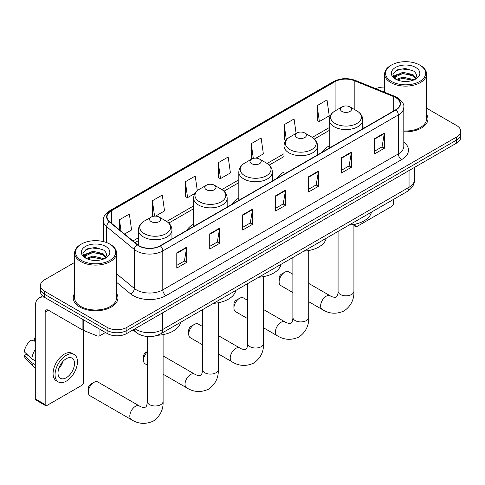 <?xml version="1.0" encoding="UTF-8"?>
<svg xmlns="http://www.w3.org/2000/svg" width="485" height="485" viewBox="0 0 485 485"><rect width="100%" height="100%" fill="white"/><g stroke="black" fill="none" stroke-linecap="round" stroke-linejoin="round"><path stroke-width="0.73" d="M193.618 224.179A24.693 14.259 0 0 0 186.84 230.363M238.82 198.08A24.693 14.259 0 0 0 232.042 204.264M284.022 171.987A24.693 14.259 0 0 0 277.238 178.171M329.224 145.888A24.693 14.259 0 0 0 322.44 152.072M142.614 335.687A13.98 8.069 180 0 1 136.97 333.043M74.617 262.44L44.517 279.815A13.98 8.069 0 0 0 40.425 285.519L40.425 291.606A13.98 8.069 0 0 0 44.517 297.317L107.112 333.456A13.98 8.069 0 0 0 126.876 333.456L456.658 143.057A13.98 8.069 0 0 0 460.75 137.352L460.75 134.309A13.98 8.069 0 0 1 456.658 140.013A13.98 8.069 0 0 0 460.75 134.309L460.75 131.265A13.98 8.069 0 0 0 456.658 125.56L426.558 108.179M40.425 285.519A13.98 8.069 0 0 0 44.517 291.23L107.112 327.369A13.98 8.069 0 0 0 126.876 327.369L126.876 330.412L456.658 140.013L126.876 330.412A13.98 8.069 0 0 1 107.112 330.412A13.98 8.069 0 0 0 126.876 330.412L126.876 333.456M44.517 291.23L44.517 294.274L107.112 330.412L44.517 294.274A13.98 8.069 0 0 1 40.425 288.563A13.98 8.069 0 0 0 44.517 294.274L44.517 297.317M74.617 293.395A22.365 12.913 0 0 0 73.217 297.887A22.365 12.913 0 0 0 79.764 307.017A22.365 12.913 0 0 0 104.142 309.812A22.365 12.913 0 0 0 117.946 297.887A22.365 12.913 0 0 0 116.545 293.395A22.365 12.913 0 0 1 117.946 297.887A22.365 12.913 0 0 1 104.142 309.812A22.365 12.913 0 0 1 79.764 307.017A22.365 12.913 0 0 1 73.217 297.887A22.365 12.913 0 0 1 74.617 293.395M395.705 97.6A14.908 8.609 180 0 1 400.076 103.687A14.908 8.609 180 0 1 395.705 109.774L160.153 245.768A14.908 8.609 180 0 1 137.394 244.622L109.719 221.797A14.908 8.609 180 0 1 107.021 216.862A14.908 8.609 180 0 1 111.386 210.775L335.093 81.619A14.908 8.609 180 0 1 354.189 80.655L393.717 96.636A14.908 8.609 180 0 1 395.705 97.6M395.972 97.449A15.284 8.821 0 0 0 393.929 96.46L354.402 80.48A15.284 8.821 0 0 0 334.832 81.468L111.126 210.623A15.284 8.821 0 0 0 109.416 221.918L137.091 244.743A15.284 8.821 0 0 0 160.414 245.919L395.972 109.925A15.284 8.821 0 0 0 395.972 97.449M176.789 252.861L176.789 268.078L186.67 262.373L186.67 247.156L176.789 252.861M176.789 265.38L184.403 260.985L186.634 247.665A3.728 2.152 -120 0 0 186.67 247.156M184.336 261.027L186.67 262.373M209.732 233.843L209.732 249.06L219.62 243.355L219.62 228.138L209.732 233.843M209.732 246.362L217.347 241.966L219.578 228.641A3.728 2.152 -120 0 0 219.62 228.138M217.28 242.003L219.62 243.355M242.682 214.825L242.682 230.042L252.564 224.331L252.564 209.114L242.682 214.825M242.682 227.338L250.29 222.942L252.521 209.623A3.728 2.152 -120 0 0 252.564 209.114M250.224 222.985L252.564 224.331M374.456 138.74L374.456 153.957L384.344 148.252L384.344 133.035L374.456 138.74M374.456 151.259L382.071 146.864L384.302 133.539A3.728 2.152 -120 0 0 384.344 133.035M382.004 146.9L384.344 148.252M341.513 157.758L341.513 172.975L351.395 167.27L351.395 152.054L341.513 157.758M341.513 170.277L349.127 165.882L351.358 152.563A3.728 2.152 -120 0 0 351.395 152.054M349.061 165.925L351.395 167.27M308.569 176.782L308.569 191.999L318.451 186.295L318.451 171.078L308.569 176.782M308.569 189.296L316.184 184.906L318.415 171.581A3.728 2.152 -120 0 0 318.451 171.078M316.117 184.943L318.451 186.295M275.625 195.801L275.625 211.017L285.507 205.313L285.507 190.096L275.625 195.801M275.625 208.32L283.234 203.924L285.465 190.599A3.728 2.152 -120 0 0 285.507 190.096M283.167 203.961L285.507 205.313M403.805 131.774A22.365 12.913 0 0 0 427.958 118.904A22.365 12.913 0 0 0 426.558 114.411A22.365 12.913 0 0 1 427.958 118.904A22.365 12.913 0 0 1 403.805 131.774M126.876 327.369L456.658 136.97A13.98 8.069 0 0 0 460.75 131.265M384.623 87.064A13.98 8.069 0 0 0 375.79 88.67M155.54 216.128L164.524 210.939L162.293 195.043L152.411 200.748L152.569 215.873M124.548 234.025L131.58 229.963L129.35 214.061L119.468 219.766L119.468 229.835M255.953 158.152L263.361 153.878L261.13 137.982L251.242 143.687L251.406 158.813M296.105 133.423L294.074 118.958L284.192 124.663L284.349 139.789M317.135 105.645L319.366 121.541L329.248 115.836L327.017 99.94L317.135 105.645L317.293 120.771M197.304 190.738L195.237 176.019L185.355 181.729L185.512 196.849M218.298 162.705L220.529 178.607L230.417 172.896L228.186 157.001L218.298 162.705L218.462 177.831M220.529 178.607L218.298 177.771M251.848 158.977L251.242 158.753M251.242 143.687L253.315 158.425M285.962 140.395L284.192 139.728M284.192 124.663L286.332 139.929M319.366 121.541L317.135 120.71M185.355 181.729L187.586 197.625L195.061 193.309M187.586 197.625L185.355 196.795M153.593 216.255L152.411 215.813M152.411 200.748L154.57 216.14M119.468 219.766L121.062 231.151M353.917 224.876L355.184 225.61A2.328 1.346 120 0 0 355.669 226.677A2.328 1.346 120 0 0 356.833 226.562L391.753 206.398A2.328 1.346 120 0 0 393.402 203.542L393.402 199.468M355.184 225.61L355.184 224.185M391.425 81.431A20.037 11.567 0 0 0 419.755 81.431A20.037 11.567 0 0 0 419.755 65.075L420.416 65.451A20.964 12.107 0 0 0 420.416 65.451A20.964 12.107 0 0 1 426.558 74.011A20.964 12.107 0 0 1 413.614 85.196A20.964 12.107 0 0 1 390.764 82.571A20.964 12.107 0 0 1 384.623 74.011A20.964 12.107 0 0 1 390.764 65.457L391.425 65.075A20.037 11.567 0 0 0 391.425 81.431M403.805 130.962A20.964 12.107 0 0 0 426.558 118.904L426.558 74.011M396.269 79.479L402.865 77.085L413.038 79.461L413.76 80.001M397.27 79.934L402.865 78.291L412.632 80.413M396.087 79.388L395.063 77.127L395.421 75.745L402.865 72.253L413.038 74.629L415.833 77.933M395.093 78.722L395.063 77.127M395.129 77.727L395.421 76.951L402.865 73.459L413.038 75.842L415.512 78.437M414.202 79.813A10.531 6.081 0 0 0 414.651 79.413C417.336 76.484 416.985 73.702 413.59 71.059L405.351 68.47L396.857 69.943L392.911 74.32L395.469 79.006M415.675 67.433A14.259 8.233 0 0 0 395.542 67.415A14.259 8.233 0 0 0 395.451 79.037A14.259 8.233 0 0 0 395.511 79.073A14.259 8.233 0 0 0 415.736 79.037A14.259 8.233 0 0 0 415.675 67.433M415.548 79.146L416.573 78.443M420.416 65.457L419.755 65.075A20.037 11.567 0 0 0 391.425 65.075M394.905 71.149L402.035 68.955L412.414 70.343M393.529 77.03L395.475 75.648M398.688 74.393L402.035 73.787L410.431 74.508M398.688 79.225L402.035 78.618L410.431 79.34M393.311 76.636L396.281 74.641M279.117 281.93L279.117 278.123A3.262 1.885 -60 0 1 281.421 274.128L284.719 272.231A7.918 4.571 120 0 0 279.117 281.93A7.918 4.571 120 0 0 280.754 285.556L292.873 292.552M329.224 148.155L329.224 119.886A16.775 9.682 0 0 0 334.135 126.737A16.775 9.682 0 0 0 352.413 128.834A16.775 9.682 0 0 0 362.768 119.886C362.641 116.157 360.682 113.163 356.887 110.907L349.946 106.9A5.59 3.225 0 0 0 342.04 106.9A5.59 3.225 0 0 0 342.04 111.465A5.59 3.225 0 0 0 349.946 111.465A5.59 3.225 0 0 0 349.946 106.9L356.887 110.907A15.411 8.894 0 0 1 356.887 123.487A15.411 8.894 0 0 1 335.099 123.487A15.411 8.894 0 0 1 335.099 110.907L335.093 81.619M349.073 225.058A25.626 14.792 0 0 0 371.431 212.151M292.873 274.261L288.678 271.836A7.918 4.571 120 0 0 284.719 272.231L281.421 274.128M233.915 308.023L233.915 304.222A3.262 1.885 -60 0 1 236.219 300.227L239.517 298.323A7.918 4.571 120 0 0 233.915 308.023A7.918 4.571 120 0 0 235.558 311.649L247.671 318.645M296.838 137.558A5.59 3.225 0 0 0 304.75 137.558A5.59 3.225 0 0 0 304.75 132.993L311.691 137.006A15.411 8.894 0 0 1 311.691 149.586A15.411 8.894 0 0 1 289.897 149.586A15.411 8.894 0 0 1 289.897 137.006C286.101 139.256 284.143 142.25 284.022 145.985A16.775 9.682 0 0 0 288.933 152.83A16.775 9.682 0 0 0 307.211 154.933A16.775 9.682 0 0 0 317.566 145.985C317.445 142.25 315.486 139.256 311.691 137.006L304.75 132.993A5.59 3.225 0 0 0 296.838 132.993A5.59 3.225 0 0 0 296.838 137.558M303.877 251.157A25.626 14.792 0 0 0 326.235 238.244M247.671 300.354L243.476 297.935A7.918 4.571 120 0 0 239.517 298.323L236.219 300.227M188.713 334.123L188.713 330.315A3.262 1.885 -60 0 1 191.023 326.326L194.315 324.423A7.918 4.571 120 0 0 188.713 334.123A7.918 4.571 120 0 0 190.356 337.748L202.475 344.744M251.642 163.657A5.59 3.225 0 0 0 259.548 163.657A5.59 3.225 0 0 0 259.548 159.092L266.489 163.099A15.411 8.894 0 0 1 266.489 175.679A15.411 8.894 0 0 1 244.701 175.679A15.411 8.894 0 0 1 244.701 163.099C240.906 165.355 238.947 168.35 238.82 172.078A16.775 9.682 0 0 0 243.731 178.929A16.775 9.682 0 0 0 262.015 181.026A16.775 9.682 0 0 0 272.364 172.078C272.243 168.35 270.284 165.355 266.489 163.099L259.548 159.092A5.59 3.225 0 0 0 251.642 159.092A5.59 3.225 0 0 0 251.642 163.657M258.675 277.25A25.626 14.792 0 0 0 281.033 264.343M202.475 326.453L198.274 324.029A7.918 4.571 120 0 0 194.315 324.423L191.023 326.326M147.258 351.958A7.918 4.571 120 0 0 143.518 360.216L143.518 356.414A3.262 1.885 -60 0 1 145.821 352.419L147.258 351.589L145.821 352.419M143.518 360.216A7.918 4.571 120 0 0 145.154 363.841L147.258 365.059M206.44 189.75A5.59 3.225 0 0 0 214.346 189.75A5.59 3.225 0 0 0 214.346 185.185L221.287 189.198A15.411 8.894 0 0 1 221.287 201.778A15.411 8.894 0 0 1 199.499 201.778A15.411 8.894 0 0 1 199.499 189.198C195.704 191.448 193.745 194.443 193.618 198.177A16.775 9.682 0 0 0 198.535 205.022A16.775 9.682 0 0 0 216.813 207.125A16.775 9.682 0 0 0 227.168 198.177C227.041 194.443 225.082 191.448 221.287 189.198L214.346 185.185A5.59 3.225 0 0 0 206.44 185.185A5.59 3.225 0 0 0 206.44 189.75M213.473 303.349A25.626 14.792 0 0 0 235.831 290.442M88.3 392.098L88.3 388.291A3.262 1.885 -60 0 1 90.604 384.296L93.902 382.398A7.918 4.571 120 0 0 88.3 392.098A7.918 4.571 120 0 0 89.937 395.724L131.453 419.689A7.918 4.571 -60 0 1 130.235 413.341A7.918 4.571 -60 0 1 135.412 406.363A7.918 4.571 -60 0 1 139.371 405.969C140.462 406.782 142.202 407.321 144.597 407.588L146.046 406.751C147.052 405.314 147.379 401.992 147.258 401.416A7.918 4.571 180 0 0 149.58 404.648A7.918 4.571 180 0 0 160.777 404.648A7.918 4.571 180 0 0 163.099 401.416C163.439 409.613 160.189 416.166 153.351 421.071C145.682 424.539 138.383 424.078 131.453 419.689M151.223 221.633A5.59 3.225 0 0 0 159.129 221.633A5.59 3.225 0 0 0 159.129 217.068L166.07 221.075A15.411 8.894 0 0 1 166.07 233.655A15.411 8.894 0 0 1 144.281 233.655A15.411 8.894 0 0 1 144.281 221.075C140.486 223.33 138.528 226.319 138.407 230.054A16.775 9.682 0 0 0 143.317 236.904A16.775 9.682 0 0 0 161.596 239.002A16.775 9.682 0 0 0 171.951 230.054C171.829 226.319 169.865 223.33 166.07 221.075L159.129 217.068A5.59 3.225 0 0 0 151.223 217.068A5.59 3.225 0 0 0 151.223 221.633M157.558 335.268A25.626 14.792 0 0 0 180.614 322.319M139.371 405.969L97.861 382.004A7.918 4.571 120 0 0 93.902 382.398L90.604 384.296M99.946 329.315L99.946 335.687L105.463 332.504M44.359 297.22A18.636 10.761 -120 0 0 39.152 297.911A18.636 10.761 -120 0 0 35.29 306.447L35.29 398.888L45.178 404.593L45.178 312.152A4.662 2.692 60 0 1 46.142 310.018A4.662 2.692 60 0 1 48.47 310.248L82.917 330.139L82.917 319.488M45.178 404.593A2.328 1.346 120 0 0 45.657 405.66L35.775 399.955A2.328 1.346 -60 0 1 35.29 398.888M45.657 405.66A2.328 1.346 120 0 0 46.821 405.545L81.741 385.381A2.328 1.346 120 0 0 83.39 382.526L83.39 330.352M99.946 335.687A2.328 1.346 180 0 1 96.964 335.838L83.226 330.291A2.328 1.346 180 0 1 82.917 330.139M66.257 377.736A11.646 6.723 120 0 0 73.872 367.472A11.646 6.723 120 0 0 72.083 358.136A11.646 6.723 120 0 0 66.257 358.712A11.646 6.723 120 0 0 58.649 368.976A11.646 6.723 120 0 0 60.437 378.312A11.646 6.723 120 0 0 66.257 377.736M58.733 368.709A11.646 6.723 120 0 0 62.917 361.464M35.29 338.463L34.302 338.166L34.302 340.506L35.29 341.076M74.181 354.505L72.204 353.365A15.841 9.148 120 0 0 64.281 354.147A15.841 9.148 120 0 0 53.932 368.109A15.841 9.148 120 0 0 56.363 380.804L58.339 381.944A15.841 9.148 120 0 0 66.257 381.161A15.841 9.148 120 0 0 76.606 367.2A15.841 9.148 120 0 0 74.181 354.505A15.841 9.148 120 0 0 66.257 355.293A15.841 9.148 120 0 0 55.908 369.249A15.841 9.148 120 0 0 58.339 381.944M35.29 349.358A15.374 8.875 120 0 0 31.792 358.833L24.25 351.777A12.113 6.996 120 0 1 31.01 340.07L35.29 341.367M35.29 360.852L31.792 358.833M28.33 355.596L26.275 354.408L24.25 355.578L31.792 362.634L35.29 364.653M31.792 362.634A15.374 8.875 120 0 0 33.689 366.933A15.374 8.875 120 0 0 34.853 367.842L35.29 368.097M35.29 337.893A12.113 6.996 120 0 0 34.302 338.166M24.25 355.578A12.113 6.996 120 0 0 25.681 358.591L33.689 366.933M81.413 260.415A20.037 11.567 0 0 0 109.749 260.415A20.037 11.567 0 0 0 109.749 244.058L110.404 244.44A20.964 12.107 0 0 1 116.545 252.994A20.964 12.107 0 0 1 103.602 264.179A20.964 12.107 0 0 1 80.752 261.554A20.964 12.107 0 0 1 74.617 252.994A20.964 12.107 0 0 1 80.752 244.44L81.413 244.058A20.037 11.567 0 0 0 81.413 260.415M74.617 252.994L74.617 297.887A20.964 12.107 0 0 0 80.752 306.447A20.964 12.107 0 0 0 103.602 309.066A20.964 12.107 0 0 0 116.545 297.887L116.545 252.994M86.269 258.456L92.853 256.068L103.026 258.444L103.748 258.984M87.258 258.917L92.853 257.274L102.62 259.396M86.075 258.372L85.051 256.11L85.408 254.728L92.853 251.236L103.026 253.613L105.821 256.917M85.081 257.705L85.051 256.11M85.117 256.71L85.408 255.934L92.853 252.442L103.026 254.825L105.5 257.42M104.196 258.796A10.531 6.081 0 0 0 104.639 258.396C107.324 255.468 106.973 252.685 103.578 250.042L95.339 247.453L86.845 248.926L82.899 253.303L85.457 257.99M105.663 246.416A14.259 8.233 0 0 0 85.53 246.398A14.259 8.233 0 0 0 85.439 258.02A14.259 8.233 0 0 0 85.499 258.056A14.259 8.233 0 0 0 105.724 258.02A14.259 8.233 0 0 0 105.663 246.416M105.536 258.129L106.561 257.426M110.404 244.44L109.749 244.058A20.037 11.567 0 0 0 81.413 244.058M84.893 250.133L92.029 247.938L102.402 249.326M83.517 256.013L85.463 254.631M88.676 253.376L92.029 252.77L100.419 253.491M88.676 258.208L92.029 257.602L100.419 258.323M83.299 255.619L86.269 253.625M135.018 328.757A18.636 10.761 0 0 0 136.267 329.558A18.636 10.761 0 0 0 162.62 329.558L409.049 187.283A18.636 10.761 0 0 0 414.511 179.674C414.645 184.3 412.183 188.253 407.121 191.545L160.693 333.819A9.318 5.377 60 0 0 162.62 329.558L162.62 312.819M409.049 170.544L409.049 187.283A9.318 5.377 60 0 1 407.121 191.545M134.26 329.194A9.318 6.232 129.5 0 0 135.885 332.225L133.054 329.891M456.658 143.057L456.658 136.97M107.112 333.456L107.112 327.369M403.805 142.026A23.298 13.447 180 0 1 401.641 159.607L166.082 295.601A4.662 2.692 60 0 1 162.79 289.897L398.343 153.903A18.636 10.761 0 0 0 403.805 146.294L403.805 107.337A18.636 10.761 180 0 1 398.343 114.945A4.662 2.692 -120 0 0 395.972 109.925M166.082 295.601A23.298 13.447 180 0 1 133.139 295.601A23.298 13.447 180 0 1 130.526 293.807L116.545 282.282M137.091 244.743A4.662 3.116 129.5 0 0 134.345 249.508L134.345 288.46A18.636 10.761 0 0 0 136.43 289.897A18.636 10.761 0 0 0 162.79 289.897L162.79 250.945A18.636 10.761 180 0 1 134.345 249.508L106.664 226.683A18.636 10.761 180 0 1 103.293 220.511L103.293 241.56M403.805 107.337C404.423 104.427 402.283 101.177 397.379 97.594L394.929 96.406A4.662 2.183 112 0 0 393.929 96.46M394.929 96.406L355.402 80.425C347.684 77.697 340.355 78.091 333.425 81.613A4.662 2.692 60 0 1 334.832 81.468M111.126 210.623A4.662 2.692 -120 0 0 109.719 210.769C104.881 214.249 102.741 217.492 103.293 220.511M109.416 221.918A4.662 3.116 129.5 0 0 106.664 226.683L106.664 242.603M355.402 80.425A4.662 2.183 112 0 0 354.402 80.48M160.414 245.919A4.662 2.692 60 0 1 162.79 250.945L398.343 114.945L398.343 153.903A4.662 2.692 60 0 0 401.641 159.607M116.545 273.782L134.345 288.46A4.662 3.116 -50.5 0 1 130.526 293.807M111.386 210.775L111.386 223.173M393.717 96.636L393.717 110.919M354.189 80.655L354.189 109.349M364.865 127.579L362.768 126.73M329.224 127.616L312.31 137.382M284.022 153.715L267.108 163.475M238.82 179.808L221.906 189.574M193.618 205.907L166.694 221.451M138.407 237.783L132.939 240.942M275.625 196.286L285.465 190.599M308.569 177.261L318.415 171.581M341.513 158.243L351.358 152.563M374.456 139.225L384.302 133.539M242.682 215.304L252.521 209.623M209.732 234.328L219.578 228.641M176.789 253.346L186.634 247.665M353.917 224.44L353.917 291.249A7.918 4.571 180 0 1 351.595 294.48A7.918 4.571 180 0 1 340.391 294.48A7.918 4.571 180 0 1 338.075 291.249C338.197 291.831 337.869 295.147 336.863 296.584L335.414 297.42C333.019 297.153 331.279 296.614 330.188 295.801L308.715 283.404M353.917 291.249C354.25 299.445 351.001 305.999 344.162 310.903C336.499 314.377 329.2 313.91 322.264 309.521A7.918 4.571 -60 0 1 321.052 303.173A7.918 4.571 -60 0 1 326.229 296.196A7.918 4.571 -60 0 1 330.188 295.801M308.715 250.539L308.715 317.348A7.918 4.571 180 0 1 306.393 320.579A7.918 4.571 180 0 1 295.195 320.579A7.918 4.571 180 0 1 292.873 317.348C292.995 317.924 292.667 321.24 291.661 322.677L290.212 323.519C287.817 323.252 286.077 322.713 284.986 321.901L263.513 309.503M308.715 317.348C309.054 325.544 305.805 332.092 298.966 337.002C291.297 340.47 283.998 340.009 277.068 335.62A7.918 4.571 -60 0 1 275.85 329.273A7.918 4.571 -60 0 1 281.027 322.289A7.918 4.571 -60 0 1 284.986 321.901M263.513 276.638L263.513 343.441A7.918 4.571 180 0 1 261.197 346.678A7.918 4.571 180 0 1 249.993 346.678A7.918 4.571 180 0 1 247.671 343.441C247.793 344.023 247.465 347.339 246.459 348.776L245.01 349.612C242.615 349.345 240.875 348.806 239.784 347.994L218.317 335.596M263.513 343.441C263.852 351.637 260.603 358.191 253.764 363.095C246.101 366.569 238.802 366.108 231.866 361.713A7.918 4.571 -60 0 1 230.654 355.366A7.918 4.571 -60 0 1 235.825 348.388A7.918 4.571 -60 0 1 239.784 347.994M218.317 302.731L218.317 369.54A7.918 4.571 180 0 1 215.995 372.771A7.918 4.571 180 0 1 204.791 372.771A7.918 4.571 180 0 1 202.475 369.54C202.591 370.116 202.263 373.438 201.263 374.875L199.814 375.711C197.419 375.445 195.673 374.905 194.588 374.093L163.099 355.911M218.317 369.54C218.65 377.736 215.401 384.29 208.562 389.194C200.899 392.662 193.6 392.201 186.664 387.812A7.918 4.571 -60 0 1 185.452 381.465A7.918 4.571 -60 0 1 190.629 374.481A7.918 4.571 -60 0 1 194.588 374.093M45.178 312.152L48.47 310.248M83.226 319.663L83.226 330.291M96.964 335.838L96.964 327.593M160.693 333.819C153.193 337.59 145.694 337.59 138.195 333.819L135.885 332.225M414.511 179.674L414.511 167.392M333.425 81.613L109.719 210.769M329.224 130.453L314.395 139.013M284.022 156.546L269.193 165.106M238.82 182.645L223.997 191.205M193.618 208.738L168.78 223.082M138.407 240.621L134.957 242.609M355.669 226.677L353.917 225.664M384.623 92.241L384.623 74.011M322.264 309.521L308.715 301.694M362.768 128.792L362.768 119.886M329.224 119.886C329.345 116.157 331.303 113.163 335.099 110.907L342.04 106.9M338.075 231.412L338.075 291.249M277.068 335.62L263.513 327.793M317.566 154.885L317.566 145.985M284.022 174.254L284.022 145.985M296.838 132.993L289.897 137.006M292.873 257.505L292.873 317.348M231.866 361.713L218.317 353.886M272.364 180.984L272.364 172.078M238.82 200.347L238.82 172.078M251.642 159.092L244.701 163.099M247.671 283.604L247.671 343.441M186.664 387.812L163.099 374.202M227.168 207.077L227.168 198.177M193.618 226.446L193.618 198.177M206.44 185.185L199.499 189.198M202.475 309.697L202.475 369.54M163.099 334.608L163.099 401.416M171.951 238.959L171.951 230.054M138.407 245.362L138.407 230.054M151.223 217.068L144.281 221.075M147.258 336.548L147.258 401.416M39.152 297.911L42.589 295.929"/></g></svg>
